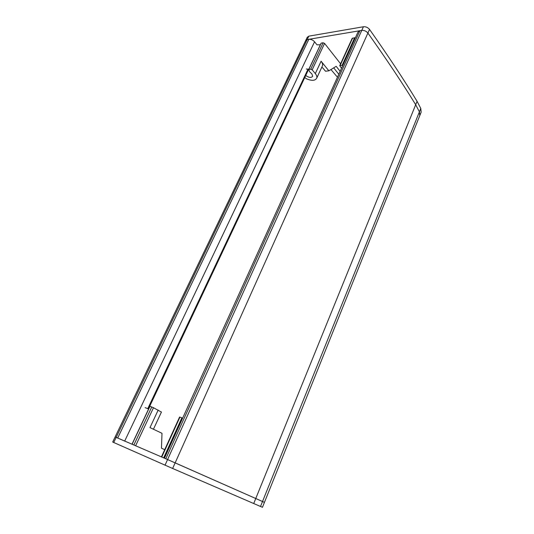 <?xml version="1.0" encoding="UTF-8"?>
<svg xmlns="http://www.w3.org/2000/svg" width="534" height="534" viewBox="0 0 534 534"><rect width="100%" height="100%" fill="white"/><g stroke="black" fill="none" stroke-linecap="round" stroke-linejoin="round"><path stroke-width="0.8" d="M420.799 113.054L421.159 112.167L420.779 108.442L262.514 501.513L264.43 502.387L255.759 498.516L262.514 501.513L260.519 506.466L172.636 468.472L175.152 462.865L255.759 498.516L167.583 459.554L175.152 462.865L367.899 33.055C366.251 31.105 364.201 30.224 361.765 30.405L167.583 459.554L116.172 437.379L307.17 39.589L305.588 40.751L307.17 39.589L361.765 30.405L363.414 26.76C365.85 26.566 367.893 27.454 369.535 29.403L367.899 33.055C386.563 59.314 402.489 83.204 415.686 104.731L419.41 111.84L419.804 115.544L419.45 116.425L419.804 115.544L419.41 111.84L415.686 104.731C402.489 83.204 386.563 59.314 367.899 33.055C366.251 31.105 364.201 30.224 361.765 30.405L359.896 30.725L357.92 32.187L164.445 458.199L167.583 459.554L165.046 465.154L112.687 442.032L115.13 436.939L116.172 437.379L113.715 442.492M337.468 77.223L330.947 69.547M320.367 44.763L316.976 44.816L314.559 41.785C312.891 39.983 310.975 39.156 308.819 39.309L307.17 39.589L308.819 36.158L363.414 26.76M308.819 39.309L117.7 438.04L124.682 441.091M117.7 438.04L115.13 436.939L305.588 40.751M135.623 445.77L153.492 407.729L151.763 406.975L149.874 406.307L132.072 444.235M153.492 407.729L161.422 412.088M421.159 112.167L262.461 507.293L260.519 506.466M165.046 465.154L172.636 468.472M164.719 449.668L161.468 448.193L162.002 433.301L149.987 427.607L158.171 410.079M161.749 457.037L179.931 417.127L179.584 417.047L161.422 456.897M179.931 417.127L181.867 417.828L163.671 457.865M164.252 458.119L182.448 418.069L181.867 417.828M145.161 407.642L148.612 408.977M342.861 65.342L355.157 37.867L354.656 37.714L352.166 38.388L339.778 65.569M341.526 68.285L339.737 65.662L342.721 65.235M420.779 108.442L417.074 101.313C403.951 79.706 388.105 55.736 369.535 29.403M321.268 43.087L323.137 42.787L310.715 69.193L308.846 69.433L321.108 43.341M304.734 77.57L306.67 78.872C311.923 81.028 315.294 80.754 316.775 78.044C317.136 76.729 316.642 75.241 315.307 73.592L312.176 69.827L324.579 43.414L323.137 42.787M324.579 43.414L340.585 63.793M308.819 36.158L307.23 37.327L305.762 40.39M310.715 69.193L312.176 69.827M305.722 75.481C308.979 77.737 311.302 78.004 312.684 76.275L311.936 74.012L309.453 71.576L308.846 69.433M338.816 74.259L333.697 67.858M322.176 66.423L322.496 65.735C322.87 64.387 322.402 62.879 321.088 61.21L328.871 70.822L325.506 71.242L322.816 67.945L321.755 67.337M328.871 70.822L336.18 66.329L340.151 71.322M308.826 69.246L306.262 69.013M165.794 458.786L359.896 30.725M417.074 101.313L253.723 503.535M124.702 441.057L314.559 41.785M147.785 408.63L308.065 69.073M151.763 406.975L133.86 445.009M132.112 444.255L149.987 406.334M340.205 65.342L352.64 38.041M354.656 37.714L342.221 65.075M321.088 61.21L315.307 73.592M148.459 408.911L308.679 69.206M153.438 429.243L161.462 412.001M149.874 406.307L131.998 444.208M316.775 78.044L322.496 65.735M321.101 43.214L308.699 69.513"/></g></svg>
